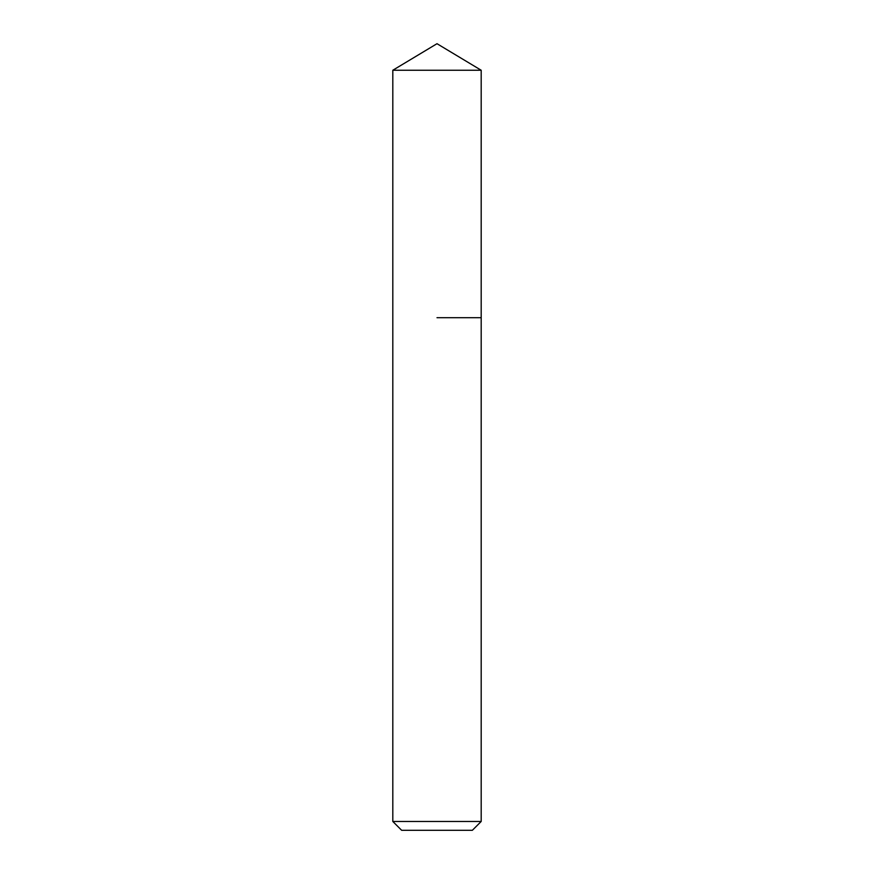 <?xml version="1.0" encoding="UTF-8"?>
<svg xmlns="http://www.w3.org/2000/svg" width="874" height="874" viewBox="0 0 874 874"><rect width="100%" height="100%" fill="white"/><g stroke="black" fill="none" stroke-linecap="round" stroke-linejoin="round"><path stroke-width="1.31" d="M481.192 821.462L392.808 821.462L401.647 830.3L472.353 830.3L481.192 821.462L481.192 70.248L392.808 70.248L437 43.7L481.192 70.248M437 317.688L481.192 317.688L437 317.688M392.808 821.462L392.808 70.248"/></g></svg>
